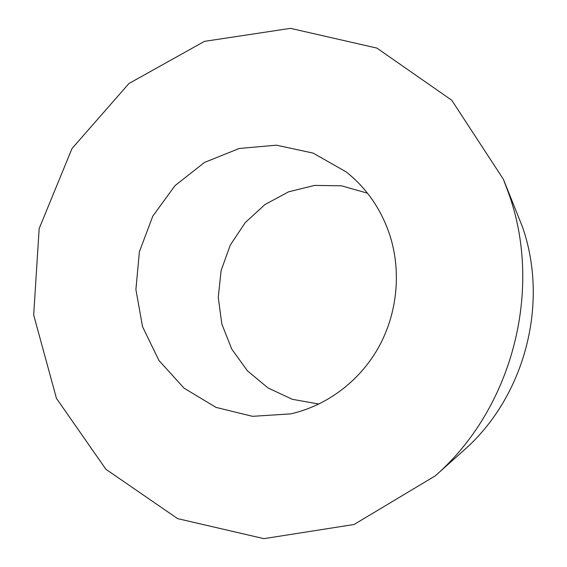 <?xml version="1.0" encoding="UTF-8"?>
<svg xmlns="http://www.w3.org/2000/svg" width="567" height="567" viewBox="0 0 567 567"><rect width="100%" height="100%" fill="white"/><g stroke="black" fill="none" stroke-linecap="round" stroke-linejoin="round"><path stroke-width="0.85" d="M390.11 236.049C401.542 272.543 397.155 314.309 378.196 348.067C359.06 381.726 326.287 405.972 290.474 413.896L252.485 416.327L216.02 407.389L184.027 388.161L158.937 360.463L142.537 326.67L135.896 289.468L139.411 251.698L152.771 216.19L175.005 185.636L204.538 162.417L239.217 148.483L276.391 145.18L313.097 153.09L346.189 171.893C366.913 188.435 381.556 209.825 390.11 236.049M318.938 404.051L292.338 399.31L268.007 387.941L247.41 370.804L231.733 349.045L221.839 324.055L218.252 297.349L221.123 270.509L230.273 245.121L245.185 222.668L265.009 204.517L288.624 191.809L314.642 185.402L341.49 185.827L367.487 193.191M509.386 195.381C542.959 291.566 511.597 409.502 435.13 475.947L354.049 524.496L263.91 538.65L177.613 518.621L105.901 469.27L56.445 398.346L33.673 314.969L39.166 228.614L71.995 148.554L128.936 83.526L204.432 41.377L290.495 28.35L376.864 48.082L451.736 100.224L503.425 179.349L509.386 195.381M503.425 179.349L522.533 227.098C549.352 304.11 524.532 397.481 463.282 450.822L435.13 475.947"/></g></svg>

